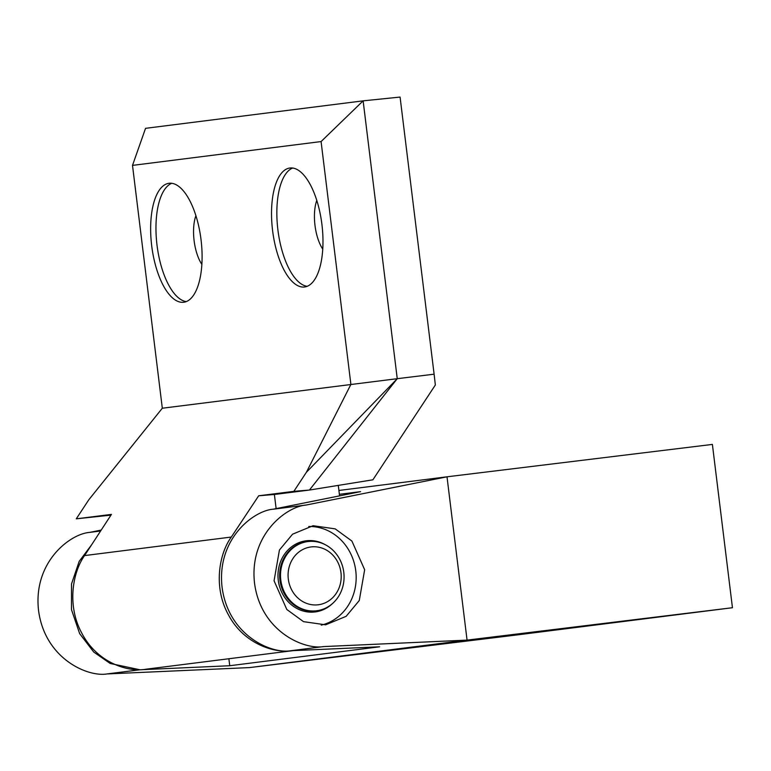 <?xml version="1.0" encoding="UTF-8"?>
<svg xmlns="http://www.w3.org/2000/svg" width="771" height="771" viewBox="0 0 771 771"><rect width="100%" height="100%" fill="white"/><g stroke="black" fill="none" stroke-linecap="round" stroke-linejoin="round"><path stroke-width="1.16" d="M321.228 625.136A49.951 45.45 82.8 0 0 355.768 570.858A49.951 45.45 82.8 0 0 308.766 526.497M364.654 569.74L359.276 600.522L346.14 616.328L325.613 624.818L303.523 621.657L286.822 609.495L274.062 580.794L279.43 550.012L292.566 534.197L313.093 525.716L335.183 528.867L351.894 541.04L364.654 569.74M332.33 603.703A35.842 32.613 -97.2 0 1 315.146 611.933A35.842 32.613 -97.2 0 1 278.273 580.322A35.842 32.613 -97.2 0 1 306.154 540.799A35.842 32.613 -97.2 0 1 324.851 544.499M338.903 490.462L447.007 476.806L467.062 640.113L249.467 667.599L107.063 673.931L139.994 669.777L229.739 665.73L379.631 646.792L290.59 650.753L323.521 646.59C304.073 649.953 260.849 631.497 254.536 583.175C248.975 534.766 286.455 506.46 306.145 505.044L447.007 476.806L712.394 444.414L732.45 607.721L467.062 640.113L323.521 646.59M732.45 607.721L514.864 635.208L249.467 667.599M101.223 530.072L89.677 532.395C70.151 533.783 32.989 562.049 38.55 610.459C44.863 658.781 87.769 677.275 107.063 673.931M91.672 544.712L79.182 561.384L71.501 583.975L71.472 609.61L79.654 633.627L93.734 652.044L110.176 663.465L139.994 669.777M228.881 658.742L229.739 665.73M339.375 494.317L360.587 491.638L273.213 509.207C253.678 510.604 216.516 538.862 222.077 587.28C228.399 635.603 271.296 654.097 290.59 650.753M307.128 286.32A59.936 24.855 83 0 1 277.897 229.854A59.936 24.855 83 0 1 292.691 168.02M304.564 286.985A59.936 24.855 83 0 1 304.516 286.995A59.936 24.855 83 0 1 272.587 230.558A59.936 24.855 83 0 1 289.954 168.001A59.936 24.855 83 0 1 289.992 168.001A59.936 24.855 83 0 1 321.921 224.428A59.936 24.855 83 0 1 304.564 286.985M186.245 301.596A59.936 24.855 83 0 1 157.014 245.13A59.936 24.855 83 0 1 171.808 183.286M183.681 302.261A59.936 24.855 83 0 1 183.633 302.261A59.936 24.855 83 0 1 151.704 245.833A59.936 24.855 83 0 1 169.071 183.276A59.936 24.855 83 0 1 169.109 183.267A59.936 24.855 83 0 1 201.038 239.704A59.936 24.855 83 0 1 183.681 302.261M293.558 650.57C274.351 653.933 243.761 643.583 228.64 615.2C212.863 587.232 219.263 553.472 231.31 537.05L258.68 495.792L274.389 494.481L276.124 508.619M274.389 494.481L309.441 490.048L293.857 491.349L306.405 472.266L350.892 384.401L321.083 141.565L363.131 100.847L145.546 128.333L132.506 165.389L321.083 141.565M258.68 495.792L293.857 491.349M434.112 374.186L400.082 97.069L363.131 100.847L397.248 378.686L309.441 490.048L372.894 479.803L435.345 384.999L434.112 374.186L397.248 378.686L306.405 472.266M339.568 495.859L338.286 485.393M397.248 378.686L162.315 408.225L88.819 499.753L76.271 518.835L110.976 515.124M76.271 518.835L111.448 514.392L84.579 555.583C72.753 571.976 66.518 605.717 82.102 633.714C97.05 662.116 127.176 672.524 146.076 669.199L292.98 650.647M162.315 408.225L132.506 165.389M201.857 264.386A31.736 13.155 83 0 1 195.911 215.649M322.741 249.12A31.736 13.155 83 0 1 316.794 200.383M310.906 541.338A34.965 31.813 82.8 0 0 307.137 541.57A34.965 31.813 82.8 0 0 298.483 544.066A34.965 31.813 82.8 0 0 280.895 585.102A34.965 31.813 82.8 0 0 315.908 610.94A34.965 31.813 82.8 0 0 319.608 610.227M290.407 587.145A29.144 26.522 82.8 0 0 325.507 602.691A29.144 26.522 82.8 0 0 338.883 564.584A29.144 26.522 82.8 0 0 303.774 549.029A29.144 26.522 82.8 0 0 290.407 587.145M283.285 589.661A34.878 31.736 82.8 0 0 316.659 610.757A34.878 31.736 82.8 0 0 341.293 562.657A34.878 31.736 82.8 0 0 307.918 541.56A34.878 31.736 82.8 0 0 283.285 589.661M316.659 610.757L315.927 610.854A34.878 31.736 -97.2 0 1 282.552 589.748A34.878 31.736 -97.2 0 1 307.186 541.656L307.918 541.56M89.677 532.395L100.606 531.007M273.213 509.207L306.145 505.044M231.31 537.05L84.579 555.583M299.138 542.582L307.137 541.57M307.899 611.952L315.908 610.94"/></g></svg>
